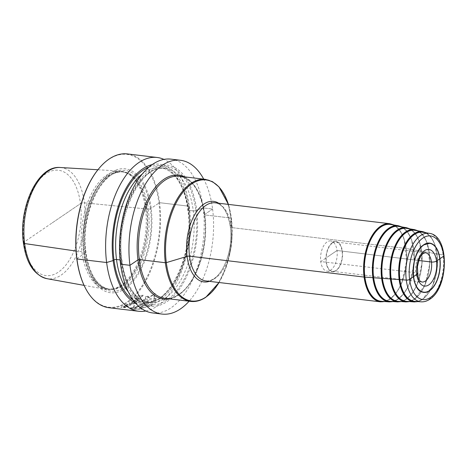 <?xml version="1.0" encoding="UTF-8"?>
<svg xmlns="http://www.w3.org/2000/svg" width="468" height="468" viewBox="0 0 468 468"><rect width="100%" height="100%" fill="white"/><g stroke="black" fill="none" stroke-linecap="round" stroke-linejoin="round"><path stroke-width="0.35" stroke-dasharray="2.34 1.75" d="M332.426 242.564A15.245 8.19 96.8 0 0 325.904 259.02A15.245 8.19 96.8 0 0 332.426 271.82A15.245 8.19 96.8 0 0 336.047 270.802A15.245 8.19 96.8 0 0 342.57 254.346A15.245 8.19 96.8 0 0 336.047 241.546A15.245 8.19 96.8 0 0 332.426 242.564M332.485 243.021A14.754 7.927 -83.2 0 1 335.989 242.038A14.754 7.927 -83.2 0 1 342.301 254.422A14.754 7.927 -83.2 0 1 335.989 270.346A14.754 7.927 -83.2 0 1 332.485 271.335A14.754 7.927 -83.2 0 1 326.173 258.95A14.754 7.927 -83.2 0 1 332.485 243.021M423.657 292.155A24.588 13.209 96.8 0 0 429.39 290.499A24.588 13.209 96.8 0 0 439.914 264.051A24.588 13.209 96.8 0 0 429.501 243.331M423.727 244.84A24.588 13.209 96.8 0 0 423.558 244.957A24.588 13.209 96.8 0 0 415.917 285.644M423.019 232.292A34.784 18.691 -83.2 0 1 437.457 261.834A34.784 18.691 -83.2 0 1 422.575 298.988A34.784 18.691 96.8 0 1 414.753 301.351M406.411 301.339A35.767 19.217 96.8 0 0 414.455 298.912A35.767 19.217 -83.2 0 0 429.759 260.711A35.767 19.217 -83.2 0 0 414.911 230.332M398.069 301.328A36.744 19.744 96.8 0 0 406.335 298.83A36.744 19.744 -83.2 0 0 422.06 259.588A36.744 19.744 -83.2 0 0 406.803 228.372M389.733 301.316A37.727 20.27 96.8 0 0 398.215 298.754A37.727 20.27 -83.2 0 0 414.355 258.459A37.727 20.27 -83.2 0 0 398.701 226.418M381.391 301.304A38.704 20.797 96.8 0 0 390.096 298.672A38.704 20.797 -83.2 0 0 406.657 257.336A38.704 20.797 -83.2 0 0 390.593 224.459M152.65 312.946A77.448 41.611 96.8 0 0 203.182 207.903L212.595 209.032A77.448 41.611 96.8 0 0 203.715 179.15M145.829 311.015A77.448 41.611 96.8 0 0 189.271 206.242L188.955 208.939L188.101 209.512A1.843 0.661 -7.3 0 0 188.662 210.372L193.296 210.922A1.843 0.661 -7.3 0 0 195.823 210.436L203.182 207.903L212.595 209.032A77.448 41.611 -83.2 0 1 189.101 301.216M52.164 222.914L80.473 203.633A53.059 28.507 96.8 0 0 45.87 173.768A53.059 28.507 96.8 0 0 23.856 242.196L80.473 203.633A2.948 1.053 172.7 0 1 84.392 202.843L146.642 208.974A1.474 0.526 -7.3 0 0 146.934 209.026L148.327 209.196A1.474 0.526 -7.3 0 0 150.444 208.728L159.576 202.685L189.271 206.242L188.955 208.939L188.101 209.512A1.843 0.661 -7.3 0 0 188.662 210.372L193.296 210.922A1.843 0.661 -7.3 0 0 195.823 210.436L203.182 207.903A77.448 41.611 96.8 0 0 171.066 159.149M23.856 242.196A53.059 28.507 -83.2 0 0 58.459 272.06A53.059 28.507 -83.2 0 0 80.473 203.633A2.948 1.053 172.7 0 1 84.392 202.843L146.642 208.974A1.474 0.526 -7.3 0 0 146.934 209.026L148.327 209.196A1.474 0.526 -7.3 0 0 150.444 208.728L159.576 202.685A77.448 41.611 96.8 0 0 127.466 153.925M109.05 307.728A77.448 41.611 -83.2 0 0 159.576 202.685L189.271 206.242A77.448 41.611 96.8 0 0 163.981 159.412M120.539 264.186L120.861 261.489A71.048 38.177 -83.2 0 0 167.199 301.486A71.048 38.177 -83.2 0 0 196.671 209.863A71.048 38.177 96.8 0 0 150.333 169.866A71.048 38.177 96.8 0 0 120.861 261.489L121.709 260.916A1.843 0.661 -7.3 0 0 121.148 260.056L120.071 259.927M152.246 164.601A71.048 38.177 96.8 0 1 188.955 208.939A71.048 38.177 -83.2 0 1 175.792 281.619A71.048 38.177 -83.2 0 1 135.65 303.2M98.742 168.749A76.957 41.348 96.8 0 1 158.904 202.814A76.957 41.348 -83.2 0 1 135.755 294.191A76.957 41.348 -83.2 0 1 84.638 286.545M76.787 258.74L84.562 253.445A62.384 33.52 -83.2 0 0 125.248 288.563A62.384 33.52 -83.2 0 0 151.129 208.108A62.384 33.52 96.8 0 0 110.442 172.99A62.384 33.52 96.8 0 0 84.562 253.445L85.632 252.872A1.474 0.526 -7.3 0 0 85.305 252.112L83.918 251.948A1.474 0.526 -7.3 0 0 83.567 251.924L76.05 251.059M145.501 208.646A59.547 31.994 96.8 0 0 126.126 172.674A59.547 31.994 96.8 0 0 119.79 171.066A59.547 31.994 96.8 0 0 81.953 251.919A59.547 31.994 -83.2 0 0 105.639 289.259A59.547 31.994 -83.2 0 0 112.174 289.195A59.547 31.994 -83.2 0 0 145.501 208.646M330.695 240.909A15.245 8.19 -83.2 0 0 327.073 241.927A15.245 8.19 96.8 0 0 320.551 258.383A15.245 8.19 96.8 0 0 327.073 271.177A15.245 8.19 96.8 0 0 330.695 270.165A15.245 8.19 -83.2 0 0 337.217 253.703A15.245 8.19 -83.2 0 0 330.695 240.909L336.047 241.546M328.881 256.043L337.019 250.503L418.825 260.512L337.019 250.503L320.75 261.583L415.724 272.745A3.685 1.322 172.7 0 1 416.69 272.961M212.595 209.032L204.592 214.484A0.983 0.351 -7.3 0 0 204.89 214.941L230.929 218.053A0.983 0.351 172.7 0 1 231.379 218.322L230.355 226.916A2.457 0.877 -7.3 0 0 231.484 227.577L406.078 248.479L443.108 254.978A2.457 0.877 172.7 0 1 443.781 256.107A2.457 0.877 172.7 0 0 443.108 254.978L406.078 248.479L231.484 227.577A2.457 0.877 -7.3 0 1 230.355 226.916L231.379 218.322A0.983 0.351 172.7 0 0 230.929 218.053L204.89 214.941A0.983 0.351 -7.3 0 1 204.592 214.484L212.595 209.032M154.224 298.274L155.23 293.465L148.28 297.625L148.842 297.689L154.475 294.419L153.486 298.186L156.347 298.525L156.874 299.029L154.557 300.304L152.972 300.117L151.269 305.528L140.441 308.389L141.962 308.804L141.57 309.412L136.504 309.015L132.555 309.401L133.123 308.605L129.32 307.95L133.661 307.792L135.392 303.627L145.922 299.268L145.244 299.187L145.636 296.513L146.537 296.127L148.678 296.384L148.268 297.619M133.023 307.716L134.679 303.539L145.25 299.187M153.732 300.204L151.977 305.61L140.897 308.517M132.52 308.535L131.625 309.564L137.165 309.091M129.694 307.991L141.248 309.377L141.611 308.827L138.493 308.008L142.278 307.821L142.945 307.324L136.258 306.522L134.749 307.02L138.042 307.412L133.93 307.412L136.51 308.219L132.017 307.681L129.694 307.991M136.72 306.353L144.185 306.493L145.484 305.616L140.675 304.323L139.476 305.06L140.499 305.3L136.72 306.353M143.454 305.943L140.95 305.873L141.623 305.51L143.454 305.943M140.962 304.141L146.718 304.832L147.689 304.188C150.193 302.457 145.098 301.995 143.109 303.592L141.822 303.44L140.962 304.141M144.343 303.785C145.952 303.089 146.642 303.17 146.414 304.036L144.343 303.785M142.992 302.392L150.286 302.416L152.006 301.363L145.255 299.637L144.436 300.772L145.156 300.912L144.706 301.474L143.887 301.462L142.992 302.392M146.466 301.591L146.864 301.187L149.099 301.696L146.466 301.591M148.034 296.841L145.987 296.595L145.595 299.017L154.563 300.093L156.447 299.052L147.695 298.005L148.034 296.841M122.768 306.686L126.278 307.072L126.009 307.482A77.448 41.611 -83.2 0 1 125.88 307.523L123.768 307.698A77.448 41.611 96.8 0 0 124.09 307.611L125.325 307.488A77.448 41.611 96.8 0 0 125.582 307.406L124.002 307.219A77.448 41.611 -83.2 0 1 123.745 307.3L123.353 307.254A77.448 41.611 96.8 0 0 123.611 307.172L123.622 306.844L121.996 306.95A77.448 41.611 -83.2 0 1 121.61 307.072L121.557 307.33A77.448 41.611 -83.2 0 1 121.235 307.423L120.838 307.3L121.054 307.031A77.448 41.611 96.8 0 0 121.569 306.868L122.768 306.686M125.734 306.692L123.921 306.341L124.593 305.733L127.126 305.586L129.051 306.078L128.273 306.593L125.734 306.692M125.956 306.552L128.466 306.119L125.026 305.82L124.4 306.201L125.956 306.552M126.249 305.171L125.757 305.113A77.448 41.611 96.8 0 0 128.004 303.855L128.495 303.913A77.448 41.611 -83.2 0 1 126.752 304.908L130.9 304.247L131.882 304.364L131.701 304.96A77.448 41.611 -83.2 0 1 131.455 305.101L129.367 305.505A77.448 41.611 96.8 0 0 129.683 305.341L130.9 305.072A77.448 41.611 96.8 0 0 131.145 304.937L131.18 304.504L130.461 304.504L126.249 305.171M130.999 303.521L131.888 303.241A77.448 41.611 96.8 0 0 132.257 302.989L131.982 302.451L130.285 302.755A77.448 41.611 -83.2 0 1 129.917 303.007L130.051 303.451A77.448 41.611 -83.2 0 1 129.683 303.691L129.203 303.399L129.425 302.948A77.448 41.611 96.8 0 0 129.794 302.697L131.994 302.193L132.97 302.568L132.748 303.048A77.448 41.611 -83.2 0 1 132.38 303.299L131.368 303.656L132.947 303.849A77.448 41.611 96.8 0 0 134.731 302.626L135.223 302.685A77.448 41.611 -83.2 0 1 133.128 304.101L130.566 303.796A77.448 41.611 96.8 0 0 130.999 303.521M131.929 301.117L136.562 301.667A77.448 41.611 -83.2 0 1 136.2 301.954L135.141 302.152L134.351 302.053L135.41 301.86L131.566 301.398A77.448 41.611 96.8 0 0 131.929 301.117M136.621 300.889L132.777 300.427A77.448 41.611 96.8 0 0 133.14 300.123L137.773 300.678A77.448 41.611 -83.2 0 1 137.411 300.982L136.358 301.199L135.568 301.105L136.621 300.889M135.416 298.063L136.796 298.227A77.448 41.611 96.8 0 0 137.393 297.648L137.984 297.718A77.448 41.611 -83.2 0 1 137.387 298.303L140.049 298.619A77.448 41.611 -83.2 0 1 139.692 298.958L135 299.877A77.448 41.611 96.8 0 0 136.44 298.572L135.059 298.403A77.448 41.611 96.8 0 0 135.416 298.063M142.74 295.226L143.231 295.285A77.448 41.611 -83.2 0 1 141.12 297.56L140.622 297.502A77.448 41.611 96.8 0 0 142.389 295.618L137.077 296.396A77.448 41.611 96.8 0 0 137.428 296.022L142.74 295.226M136.012 299.573L138.902 298.865L137.03 298.642A77.448 41.611 -83.2 0 1 136.012 299.573M332.485 271.335L421.838 282.029A14.754 7.927 -83.2 0 1 415.531 269.644A14.754 7.927 -83.2 0 1 421.844 253.72A14.754 7.927 -83.2 0 1 425.348 252.738L335.989 242.038M421.036 301.825A34.509 18.544 96.8 0 0 428.793 299.479A34.509 18.544 -83.2 0 0 443.559 262.624A34.509 18.544 -83.2 0 0 429.238 233.316M424.681 232.561A34.925 18.767 -83.2 0 1 437.504 263.367A34.925 18.767 -83.2 0 1 422.592 299.116A34.925 18.767 96.8 0 1 416.432 301.474M422.703 231.613A35.416 19.03 -83.2 0 1 437.404 261.7A35.416 19.03 -83.2 0 1 422.253 299.526A35.416 19.03 96.8 0 1 414.285 301.93M416.596 230.607A35.907 19.293 -83.2 0 1 429.805 262.261A35.907 19.293 -83.2 0 1 414.472 299.04A35.907 19.293 96.8 0 1 408.114 301.468M414.601 229.659A36.399 19.557 -83.2 0 1 429.706 260.571A36.399 19.557 -83.2 0 1 414.133 299.45A36.399 19.557 96.8 0 1 405.949 301.918M408.511 228.659A36.884 19.82 -83.2 0 1 422.107 261.156A36.884 19.82 -83.2 0 1 406.353 298.958A36.884 19.82 96.8 0 1 399.801 301.456M406.493 227.7A37.376 20.083 -83.2 0 1 422.007 259.447A37.376 20.083 -83.2 0 1 406.013 299.368A37.376 20.083 96.8 0 1 397.607 301.907M400.432 226.705A37.867 20.346 -83.2 0 1 414.402 260.056A37.867 20.346 -83.2 0 1 398.233 298.882A37.867 20.346 96.8 0 1 391.482 301.445M398.385 225.746A38.358 20.61 -83.2 0 1 414.309 258.324A38.358 20.61 -83.2 0 1 397.894 299.292A38.358 20.61 96.8 0 1 389.271 301.895M392.348 224.751A38.844 20.873 -83.2 0 1 406.704 258.95A38.844 20.873 -83.2 0 1 390.113 298.806A38.844 20.873 96.8 0 1 383.163 301.433M380.414 301.831A39.341 21.136 96.8 0 0 389.762 299.21A39.341 21.136 96.8 0 0 406.593 256.739A39.341 21.136 96.8 0 0 389.768 223.716M215.175 202.808A39.341 21.136 -83.2 0 1 231.999 235.837A39.341 21.136 -83.2 0 1 215.163 278.308A39.341 21.136 96.8 0 1 205.821 280.929C208.418 281.268 211.173 280.478 214.069 278.554C224.734 271.966 233.029 247.601 230.49 228.097C228.074 212.501 222.967 204.077 215.175 202.808M209.325 281.35A40.57 21.797 96.8 0 0 213.525 279.232A40.57 21.797 -83.2 0 0 230.718 240.388A40.57 21.797 -83.2 0 0 218.679 203.229M219.042 282.514L226.916 264.906L231.379 244.372L231.894 223.365L228.39 204.393A60.975 32.76 -83.2 0 1 219.024 282.508M190.827 301.421A61.466 33.023 96.8 0 0 205.429 297.32A61.466 33.023 -83.2 0 0 231.73 230.958A61.466 33.023 -83.2 0 0 205.44 179.361M179.402 176.243A61.466 33.023 -83.2 0 1 205.692 227.846A61.466 33.023 -83.2 0 1 179.39 294.208A61.466 33.023 96.8 0 1 164.789 298.303C169.451 298.853 174.172 297.519 178.951 294.302C195.993 283.555 208.348 246.741 204.68 216.766C201.316 192.383 192.886 178.875 179.402 176.243M169.855 298.912A62.449 33.556 96.8 0 0 178.682 295.015A62.449 33.556 96.8 0 0 205.271 233.082A62.449 33.556 96.8 0 0 184.468 176.845M195.823 210.436A69.457 37.317 -83.2 0 1 167.006 300.011A69.457 37.317 -83.2 0 1 121.709 260.916A69.457 37.317 96.8 0 1 150.526 171.341A69.457 37.317 96.8 0 1 195.823 210.436M128.267 291.816A67.614 36.328 -83.2 0 0 144.553 302.071C168.135 307.529 194.823 253.714 187.82 209.933C184.93 185.837 173.382 168.901 160.629 167.801A67.614 36.328 96.8 0 1 188.662 210.372A67.614 36.328 -83.2 0 1 144.553 302.071L149.187 302.626C136.428 301.527 124.88 284.591 121.99 260.495C114.988 216.713 141.675 162.899 165.257 168.357A67.614 36.328 96.8 0 1 193.296 210.922A67.614 36.328 -83.2 0 1 149.187 302.626A67.614 36.328 -83.2 0 1 121.148 260.056A67.614 36.328 96.8 0 1 165.257 168.357L160.629 167.801A67.614 36.328 96.8 0 0 142.383 173.926M148.953 167.164A69.457 37.317 96.8 0 1 188.101 209.512A69.457 37.317 -83.2 0 1 173.961 282.748A69.457 37.317 -83.2 0 1 133.058 299.935M150.444 208.728A60.741 32.637 96.8 0 0 110.834 174.541A60.741 32.637 96.8 0 0 85.632 252.872A60.741 32.637 -83.2 0 0 125.248 287.059A60.741 32.637 -83.2 0 0 150.444 208.728M148.327 209.196A59.056 31.73 -83.2 0 1 109.793 289.294A59.056 31.73 -83.2 0 1 85.305 252.112A59.056 31.73 96.8 0 1 123.839 172.013A59.056 31.73 96.8 0 1 148.327 209.196M146.934 209.026A59.056 31.73 96.8 0 0 122.446 171.85A59.056 31.73 96.8 0 0 83.918 251.948A59.056 31.73 -83.2 0 0 108.406 289.125L109.793 289.294C97.514 287.048 89.575 274.769 85.983 252.463C79.882 214.245 103.135 167.269 123.839 172.013L122.446 171.85L127.413 173.265A59.108 31.76 96.8 0 0 94.308 191.833A59.108 31.76 96.8 0 0 83.567 251.924A59.108 31.76 -83.2 0 0 113.566 288.92L108.406 289.125A59.056 31.73 -83.2 0 0 146.934 209.026M126.126 172.674L127.413 173.265A59.108 31.76 96.8 0 1 146.642 208.974A59.108 31.76 -83.2 0 1 113.566 288.92L112.174 289.195M60.214 167.497A56.008 30.092 96.8 0 1 84.392 202.843A56.008 30.092 -83.2 0 1 46.905 278.665M417.93 301.591L422.458 299.473L432.73 285.767L437.516 264.935L435.047 244.782L431.262 237.393L426.167 232.807M409.64 301.579L414.338 299.397L424.903 285.287L429.811 263.858L427.255 243.132L423.353 235.55L418.105 230.859M401.351 301.573L406.218 299.321L412.162 293.442L417.076 284.813L422.113 262.776L419.468 241.488L415.444 233.713L410.05 228.91M393.056 301.562L398.098 299.239L404.206 293.202L409.248 284.333L414.414 261.694L411.676 239.838L407.54 231.865L401.989 226.957M384.76 301.556L389.979 299.163L396.244 292.962L401.421 283.86L406.71 260.618L403.89 238.189L399.631 230.022L393.927 225.009M84.076 285.369L105.639 289.259M97.917 169.755L119.79 171.066M327.073 271.177L332.426 271.82"/><path stroke-width="0.7" d="M423.762 244.98A24.588 13.209 -83.2 0 1 429.606 243.342A24.588 13.209 -83.2 0 1 440.119 263.981A24.588 13.209 -83.2 0 1 429.601 290.529A24.588 13.209 96.8 0 1 423.756 292.167A24.588 13.209 96.8 0 1 413.244 271.522A24.588 13.209 96.8 0 1 423.762 244.98M429.501 243.331A24.588 13.209 96.8 0 0 429.396 243.313A24.588 13.209 96.8 0 0 423.727 244.84M415.917 285.644A24.588 13.209 96.8 0 0 423.552 292.143A24.588 13.209 96.8 0 0 423.657 292.155M421.036 301.825L414.753 301.351A34.784 18.691 96.8 0 1 399.432 272.505A34.784 18.691 96.8 0 1 414.32 234.544A34.784 18.691 -83.2 0 1 423.019 232.292L429.238 233.316A34.509 18.544 -83.2 0 0 420.603 235.55A34.509 18.544 96.8 0 0 405.838 273.213A34.509 18.544 96.8 0 0 421.036 301.825C424.078 302.012 427.003 301.146 429.811 299.227C448.83 287.721 449.806 235.556 429.238 233.316M414.285 301.93A35.416 19.03 96.8 0 1 398.689 272.563A35.416 19.03 96.8 0 1 413.847 233.912A35.416 19.03 -83.2 0 1 422.703 231.613L414.911 230.332A35.767 19.217 -83.2 0 0 405.967 232.654A35.767 19.217 96.8 0 0 390.663 271.686A35.767 19.217 96.8 0 0 406.411 301.339L414.285 301.93L417.93 301.591M405.949 301.918A36.399 19.557 96.8 0 1 389.92 271.738A36.399 19.557 96.8 0 1 405.493 232.017A36.399 19.557 -83.2 0 1 414.601 229.659L406.803 228.372A36.744 19.744 -83.2 0 0 397.613 230.759A36.744 19.744 96.8 0 0 381.894 270.861A36.744 19.744 96.8 0 0 398.069 301.328L405.949 301.918L409.64 301.579M397.607 301.907A37.376 20.083 96.8 0 1 381.151 270.913A37.376 20.083 96.8 0 1 397.145 230.127A37.376 20.083 -83.2 0 1 406.493 227.7L398.701 226.418A37.727 20.27 -83.2 0 0 389.265 228.864A37.727 20.27 96.8 0 0 373.119 270.036A37.727 20.27 96.8 0 0 389.733 301.316L397.607 301.907L401.351 301.573M389.271 301.895A38.358 20.61 96.8 0 1 372.376 270.089A38.358 20.61 96.8 0 1 388.791 228.232A38.358 20.61 -83.2 0 1 398.385 225.746L390.593 224.459A38.704 20.797 -83.2 0 0 380.911 226.974A38.704 20.797 96.8 0 0 364.35 269.211A38.704 20.797 96.8 0 0 381.391 301.304L389.271 301.895L393.056 301.562M203.715 179.15A77.448 41.611 96.8 0 0 180.478 160.272A77.448 41.611 96.8 0 0 129.952 265.315L120.539 264.186A77.448 41.611 96.8 0 0 152.65 312.946L162.068 314.075A77.448 41.611 -83.2 0 1 129.952 265.315L137.955 259.863A0.983 0.351 -7.3 0 1 139.3 259.605L165.339 262.724A0.983 0.351 172.7 0 0 166.315 262.63L187.065 256.394A2.457 0.877 -7.3 0 1 189.505 256.166L364.104 277.068L406.288 280.057A2.457 0.877 172.7 0 0 409.582 279.402L413.42 276.676M189.101 301.216A77.448 41.611 -83.2 0 1 162.068 314.075M180.478 160.272L171.066 159.149A77.448 41.611 96.8 0 0 120.539 264.186M163.981 159.412A77.448 41.611 96.8 0 0 157.16 157.482L127.466 153.925A77.448 41.611 96.8 0 0 99.029 168.398A77.448 41.611 96.8 0 0 76.933 258.968L76.787 258.74A76.957 41.348 -83.2 0 0 84.638 286.545L84.837 286.948A77.448 41.611 -83.2 0 1 76.933 258.968L106.628 262.525A77.448 41.611 96.8 0 0 138.744 311.279A77.448 41.611 96.8 0 0 145.829 311.015M157.16 157.482A77.448 41.611 96.8 0 0 106.628 262.525L113.139 260.565A71.048 38.177 -83.2 0 0 135.65 303.2M152.246 164.601A71.048 38.177 96.8 0 0 113.139 260.565L113.987 259.992A1.843 0.661 -7.3 0 1 116.514 259.506L120.071 259.927M138.744 311.279L109.05 307.728A77.448 41.611 -83.2 0 1 84.837 286.948M99.029 168.398L98.742 168.749A76.957 41.348 96.8 0 0 76.787 258.74M416.69 272.961A3.685 1.322 172.7 0 1 416.842 274.453L413.466 276.676M76.05 251.059L24.628 243.547A2.948 1.053 172.7 0 1 23.856 242.196M443.781 256.107L439.797 258.781L443.781 256.107M439.797 258.822L436.521 261.05A3.685 1.322 172.7 0 1 431.467 262.021L418.825 260.512L431.467 262.021A3.685 1.322 172.7 0 0 436.521 261.05L439.797 258.822M425.348 252.738A14.754 7.927 -83.2 0 1 431.654 265.122A14.754 7.927 -83.2 0 1 425.342 281.046A14.754 7.927 -83.2 0 1 421.838 282.029C419.948 280.584 420.574 283 417.965 276.453L417.421 266.614L419.141 259.652C420.504 256.446 421.949 254.346 423.481 253.352L425.348 252.738M424.494 250.672A18.439 9.91 -83.2 0 1 436.521 261.05A18.439 9.91 -83.2 0 1 428.869 284.831A18.439 9.91 -83.2 0 1 416.842 274.453A18.439 9.91 -83.2 0 1 424.494 250.672M429.63 290.751A24.833 13.344 96.8 0 0 439.932 258.728A24.833 13.344 96.8 0 0 423.733 244.752A24.833 13.344 96.8 0 0 413.431 276.775A24.833 13.344 96.8 0 0 429.63 290.751M422.879 238.066A32.052 17.222 96.8 0 0 409.582 279.402A32.052 17.222 96.8 0 0 430.484 297.443A32.052 17.222 96.8 0 0 443.781 256.107A32.052 17.222 96.8 0 0 422.879 238.066M416.432 301.474A34.925 18.767 96.8 0 1 399.385 274.061A34.925 18.767 96.8 0 1 414.303 234.415A34.925 18.767 -83.2 0 1 424.681 232.561M408.114 301.468A35.907 19.293 96.8 0 1 390.616 273.259A35.907 19.293 96.8 0 1 405.949 232.52A35.907 19.293 -83.2 0 1 416.596 230.607M399.801 301.456A36.884 19.82 96.8 0 1 381.841 272.458A36.884 19.82 96.8 0 1 397.595 230.63A36.884 19.82 -83.2 0 1 408.511 228.659M391.482 301.445A37.867 20.346 96.8 0 1 373.072 271.656A37.867 20.346 96.8 0 1 389.247 228.735A37.867 20.346 -83.2 0 1 400.432 226.705M383.163 301.433A38.844 20.873 96.8 0 1 364.303 270.849A38.844 20.873 96.8 0 1 380.894 226.84A38.844 20.873 -83.2 0 1 392.348 224.751M389.768 223.716A39.341 21.136 96.8 0 0 380.425 226.336A39.341 21.136 96.8 0 0 363.589 268.808A39.341 21.136 96.8 0 0 380.414 301.831L205.821 280.929A39.341 21.136 96.8 0 1 188.996 247.905A39.341 21.136 96.8 0 1 205.826 205.434A39.341 21.136 -83.2 0 1 215.175 202.808L389.768 223.716L393.927 225.009M218.679 203.229A40.57 21.797 -83.2 0 0 203.902 204.083A40.57 21.797 96.8 0 0 186.709 252.743A40.57 21.797 96.8 0 0 209.325 281.35M219.024 282.508A60.975 32.76 -83.2 0 1 206.084 296.952A60.975 32.76 96.8 0 1 166.315 262.63A60.975 32.76 96.8 0 1 191.611 184A60.975 32.76 -83.2 0 1 228.378 204.393L218.971 186.884L212.583 181.719L205.44 179.361A61.466 33.023 -83.2 0 0 190.839 183.456A61.466 33.023 96.8 0 0 164.537 249.818A61.466 33.023 96.8 0 0 190.827 301.421C195.887 301.989 200.901 300.591 205.861 297.227L219.042 282.514M190.827 301.421L164.789 298.303A61.466 33.023 96.8 0 1 138.499 246.7A61.466 33.023 96.8 0 1 164.806 180.338A61.466 33.023 -83.2 0 1 179.402 176.243L205.44 179.361M184.468 176.845A62.449 33.556 96.8 0 0 163.864 179.332A62.449 33.556 96.8 0 0 137.276 252.164A62.449 33.556 96.8 0 0 169.855 298.912M142.383 173.926A67.614 36.328 96.8 0 0 116.514 259.506A67.614 36.328 -83.2 0 0 128.267 291.816M133.058 299.935A69.457 37.317 -83.2 0 1 113.987 259.992A69.457 37.317 96.8 0 1 148.953 167.164M84.076 285.369L46.905 278.665A56.008 30.092 -83.2 0 1 24.628 243.547A56.008 30.092 96.8 0 1 60.214 167.497L97.917 169.755M423.756 292.167L423.552 292.143C410.114 292.248 409.921 252.697 423.669 244.928L429.606 243.342M426.167 232.807L422.703 231.613M418.105 230.859L414.601 229.659M410.05 228.91L406.493 227.7M401.989 226.957L398.385 225.746M384.76 301.556L380.414 301.831M46.905 278.665C34.094 275.143 26.255 263.215 23.4 242.863C18.305 208.184 37.475 165.204 60.214 167.497"/></g></svg>
